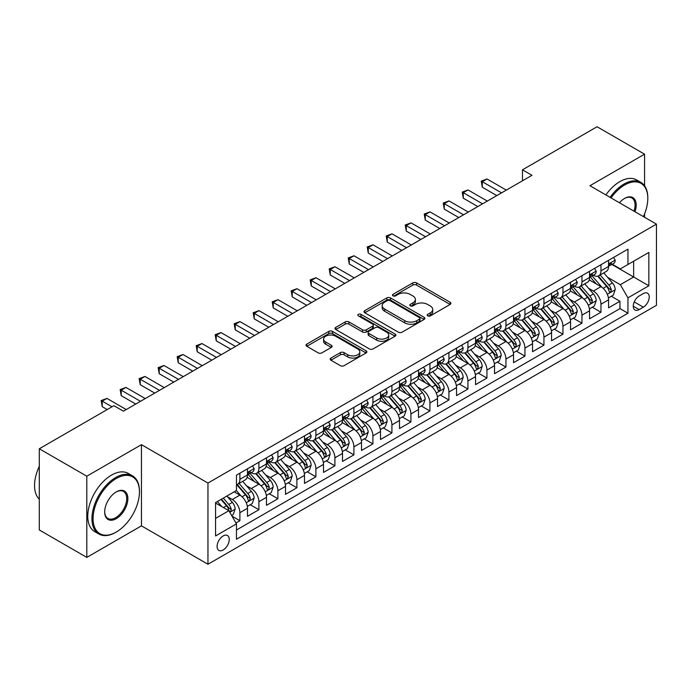<?xml version="1.0" encoding="UTF-8"?>
<svg xmlns="http://www.w3.org/2000/svg" width="691" height="691" viewBox="0 0 691 691"><rect width="100%" height="100%" fill="white"/><g stroke="black" fill="none" stroke-linecap="round" stroke-linejoin="round"><path stroke-width="1.04" d="M427.694 315.882A1.848 1.062 0 0 0 430.312 315.882L450.126 304.437A2.634 1.52 0 0 0 450.903 303.358A2.634 1.52 0 0 0 450.126 302.287L416.552 282.895A2.634 1.52 0 0 0 412.821 282.895L392.998 294.34A1.848 1.062 0 0 0 392.462 295.092A1.848 1.062 0 0 0 392.998 295.852A1.848 1.062 0 0 0 395.615 295.852L398.18 294.366A8.439 4.872 0 0 1 410.117 294.366L412.916 295.981A8.439 4.872 0 0 1 415.386 299.428A8.439 4.872 0 0 1 412.916 302.874L410.35 304.36A1.848 1.062 0 0 0 409.806 305.111A1.848 1.062 0 0 0 410.35 305.863A1.848 1.062 0 0 0 412.959 305.863L415.524 304.385A8.439 4.872 0 0 1 427.461 304.385L430.26 306.001A8.439 4.872 0 0 1 432.739 309.447A8.439 4.872 0 0 1 430.26 312.893L427.694 314.37A1.848 1.062 0 0 0 427.159 315.131A1.848 1.062 0 0 0 427.694 315.882L427.694 314.37M223.167 549.984A8.603 4.967 120 0 0 228.781 542.409A8.603 4.967 120 0 0 227.46 535.516A8.603 4.967 120 0 0 223.167 535.94A8.603 4.967 120 0 0 217.544 543.523A8.603 4.967 120 0 0 218.866 550.416A8.603 4.967 120 0 0 223.167 549.984M330.929 358.068A2.634 1.52 0 0 0 330.16 359.147A2.634 1.52 0 0 0 330.929 360.227L340.352 365.66A2.634 1.52 0 0 0 344.083 365.66L366.092 352.954A2.634 1.52 0 0 0 366.869 351.874A2.634 1.52 0 0 0 366.092 350.803L332.518 331.412A2.634 1.52 0 0 0 328.786 331.412L306.778 344.127A2.634 1.52 0 0 0 306.001 345.198A2.634 1.52 0 0 0 306.778 346.277L318.154 352.851A2.634 1.52 0 0 0 321.885 352.851L331.309 347.409A2.634 1.52 0 0 0 332.077 346.329A2.634 1.52 0 0 0 331.309 345.258L325.66 341.993A7.057 4.077 0 0 1 323.595 339.117A7.057 4.077 0 0 1 327.949 335.351A7.057 4.077 0 0 1 335.645 336.232L357.748 348.998A7.057 4.077 0 0 1 359.812 351.874A7.057 4.077 0 0 1 355.459 355.64A7.057 4.077 0 0 1 347.763 354.759L344.083 352.635A2.634 1.52 0 0 0 340.352 352.635L330.929 358.068L330.929 360.227L340.352 354.829L340.352 352.635M141.448 444.658L86.807 476.203L39.301 448.77L39.301 529.962L86.807 557.395L141.448 525.851L207.956 564.253L207.956 483.061L141.448 444.658L141.448 525.851M644.573 185.793L644.573 154.179L589.933 185.724L656.45 224.126L207.956 483.061M644.573 154.179L597.067 126.747L522.474 169.813L522.474 180.783M39.301 448.77L113.894 405.703L123.395 411.197L531.975 175.298L522.474 169.813M398.361 332.172A2.634 1.52 0 0 0 402.093 332.172L424.11 319.458A2.634 1.52 0 0 0 424.879 318.387A2.634 1.52 0 0 0 424.11 317.307L390.527 297.925A2.634 1.52 0 0 0 386.796 297.925L364.788 310.63A2.634 1.52 0 0 0 364.019 311.71A2.634 1.52 0 0 0 364.788 312.781L398.361 332.172M359.087 316.279A1.848 1.062 0 0 1 360.961 316.538L395.062 336.232L373.088 348.912A2.634 1.52 0 0 1 369.357 348.912L335.783 329.529L335.783 327.379A2.634 1.52 0 0 0 335.005 328.45A2.634 1.52 0 0 0 335.783 329.529M335.783 327.379L345.206 321.937A2.634 1.52 0 0 1 348.929 321.937L362.55 329.797A2.634 1.52 0 0 0 366.282 329.797L372.527 326.195A2.634 1.52 0 0 0 373.304 325.115A2.634 1.52 0 0 0 372.527 324.036L358.353 315.856A1.848 1.062 0 0 1 357.808 315.096A1.848 1.062 0 0 1 358.949 314.111A1.848 1.062 0 0 1 360.961 314.345L395.097 334.055A2.634 1.52 0 0 1 395.874 335.126A2.634 1.52 0 0 1 395.097 336.206L395.097 334.055M235.942 522.966L239.889 520.694L232.003 516.142M227.512 496.76L232.288 499.515A10.754 6.21 60 0 1 239.889 512.679L247.49 508.291L247.49 516.307L258.892 509.716L250.246 504.724M246.514 485.79L251.291 488.546A10.754 6.21 60 0 1 258.892 501.709L266.493 497.321L266.493 505.328L277.894 498.747L269.248 493.754M265.517 474.821L270.293 477.576A10.754 6.21 60 0 1 277.894 490.74L285.495 486.352L285.495 494.359L296.897 487.777L288.251 482.784M284.528 463.842L289.296 466.598A10.754 6.21 60 0 1 296.897 479.77L304.498 475.382L304.498 483.389L315.899 476.807L307.253 471.815M303.53 452.873L308.298 455.628A10.754 6.21 60 0 1 315.899 468.792L323.5 464.404L323.5 472.419L334.902 465.829L326.256 460.845M322.533 441.903L327.301 444.658A10.754 6.21 60 0 1 334.902 457.822L342.503 453.434L342.503 461.441L353.913 454.859L345.258 449.867M341.535 430.934L346.312 433.689A10.754 6.21 60 0 1 353.913 446.852L361.514 442.465L361.514 450.472L372.915 443.89L364.269 438.897M360.538 419.955L365.314 422.711A10.754 6.21 60 0 1 372.915 435.883L380.516 431.495L380.516 439.502L391.918 432.92L383.272 427.928M379.54 408.986L384.317 411.741A10.754 6.21 60 0 1 391.918 424.905L399.519 420.517L399.519 428.532L410.92 421.942L402.274 416.958M398.552 398.016L403.319 400.771A10.754 6.21 60 0 1 410.92 413.935L418.521 409.547L418.521 417.554L429.923 410.972L421.277 405.98M417.554 387.046L422.322 389.802A10.754 6.21 60 0 1 429.923 402.965L437.524 398.577L437.524 406.584L448.925 400.003L440.279 395.01M436.557 376.068L441.324 378.823A10.754 6.21 60 0 1 448.925 391.996L456.526 387.608L456.526 395.615L467.928 389.033L459.282 384.041M455.559 365.098L460.327 367.854A10.754 6.21 60 0 1 467.928 381.017L475.538 376.63L475.538 384.645L486.939 378.055L478.293 373.071M474.562 354.129L479.338 356.884A10.754 6.21 60 0 1 486.939 370.048L494.54 365.66L494.54 373.667L505.942 367.085L497.295 362.093M493.564 343.159L498.341 345.915A10.754 6.21 60 0 1 505.942 359.078L513.543 354.69L513.543 362.697L524.944 356.115L516.298 351.123M512.567 332.181L517.343 334.936A10.754 6.21 60 0 1 524.944 348.109L532.545 343.721L532.545 351.728L543.947 345.146L535.3 340.153M531.578 321.211L536.346 323.967A10.754 6.21 60 0 1 543.947 337.13L551.548 332.742L551.548 340.758L562.949 334.176L554.303 329.184M550.58 310.242L555.348 312.997A10.754 6.21 60 0 1 562.949 326.161L570.55 321.773L570.55 329.78L581.952 323.198L573.305 318.205M569.583 299.272L574.351 302.027A10.754 6.21 60 0 1 581.952 315.191L589.553 310.803L589.553 318.81L600.963 312.228L600.963 304.221A10.754 6.21 -120 0 0 593.353 291.049L588.585 288.294M592.308 307.236L600.963 312.228M247.49 508.291A10.754 6.21 -120 0 0 239.889 495.127L234.189 491.837M266.493 497.321A10.754 6.21 -120 0 0 258.892 484.158L247.136 477.369M285.495 486.352A10.754 6.21 -120 0 0 277.894 473.188L266.139 466.399M304.498 475.382A10.754 6.21 -120 0 0 296.897 462.21L285.141 455.429M323.5 464.404A10.754 6.21 -120 0 0 315.899 451.24L304.152 444.451M342.503 453.434A10.754 6.21 -120 0 0 334.902 440.271L323.155 433.482M361.514 442.465A10.754 6.21 -120 0 0 353.913 429.301L342.157 422.512M380.516 431.495A10.754 6.21 -120 0 0 372.915 418.323L361.16 411.542M399.519 420.517A10.754 6.21 -120 0 0 391.918 407.353L380.162 400.564M418.521 409.547A10.754 6.21 -120 0 0 410.92 396.384L399.165 389.594M437.524 398.577A10.754 6.21 -120 0 0 429.923 385.414L418.176 378.625M456.526 387.608A10.754 6.21 -120 0 0 448.925 374.436L437.178 367.655M475.538 376.63A10.754 6.21 -120 0 0 467.928 363.466L456.181 356.677M494.54 365.66A10.754 6.21 -120 0 0 486.939 352.496L475.183 345.707M513.543 354.69A10.754 6.21 -120 0 0 505.942 341.527L494.186 334.738M532.545 343.721A10.754 6.21 -120 0 0 524.944 330.548L513.188 323.768M551.548 332.742A10.754 6.21 -120 0 0 543.947 319.579L532.191 312.79M570.55 321.773A10.754 6.21 -120 0 0 562.949 308.609L551.202 301.82M589.553 310.803A10.754 6.21 -120 0 0 581.952 297.64L570.205 290.851M643.338 293.58L639.158 295.99A8.335 4.811 120 0 0 633.716 303.332A8.335 4.811 120 0 0 634.994 310.009A8.335 4.811 120 0 0 639.158 309.594L643.338 307.184A8.335 4.811 120 0 0 648.78 299.842A8.335 4.811 120 0 0 647.502 293.165A8.335 4.811 120 0 0 643.338 293.58M207.956 564.253L656.45 305.318L656.45 224.126M215.557 518.388L228.868 510.709L236.469 523.873L236.469 539.23L627.946 313.213L627.946 297.856L620.345 284.692L607.588 277.324M236.469 523.873L215.557 535.94L215.557 502.59L236.469 490.515L236.469 475.158L627.946 249.14L627.946 264.498L648.849 252.431L648.849 285.789L627.946 297.856M251.187 472.687L251.291 472.748A10.754 6.21 60 0 0 256.663 473.275L264.264 468.887A10.754 6.21 -120 0 0 266.493 463.963L266.493 457.822M270.19 461.718L270.293 461.769A10.754 6.21 60 0 0 275.666 462.305L283.267 457.917A10.754 6.21 -120 0 0 285.495 452.994L285.495 446.852M289.201 450.748L289.296 450.8A10.754 6.21 60 0 0 294.668 451.335L302.269 446.947A10.754 6.21 -120 0 0 304.498 442.024L304.498 435.883M308.203 439.77L308.298 439.83A10.754 6.21 60 0 0 313.671 440.366L321.28 435.969A10.754 6.21 -120 0 0 323.5 431.054L323.5 424.905M327.206 428.8L327.301 428.861A10.754 6.21 60 0 0 332.682 429.387L340.283 425A10.754 6.21 -120 0 0 342.503 420.076L342.503 413.935M346.208 417.83L346.312 417.882A10.754 6.21 60 0 0 351.684 418.418L359.285 414.03A10.754 6.21 -120 0 0 361.514 409.107L361.514 402.965M365.211 406.861L365.314 406.913A10.754 6.21 60 0 0 370.687 407.448L378.288 403.06A10.754 6.21 -120 0 0 380.516 398.137L380.516 391.996M384.213 395.883L384.317 395.943A10.754 6.21 60 0 0 389.689 396.479L397.29 392.082A10.754 6.21 -120 0 0 399.519 387.167L399.519 381.017M403.216 384.913L403.319 384.973A10.754 6.21 60 0 0 408.692 385.5L416.293 381.112A10.754 6.21 -120 0 0 418.521 376.189L418.521 370.048M422.227 373.943L422.322 373.995A10.754 6.21 60 0 0 427.694 374.531L435.295 370.143A10.754 6.21 -120 0 0 437.524 365.219L437.524 359.078M441.229 362.974L441.324 363.025A10.754 6.21 60 0 0 446.706 363.561L454.307 359.173A10.754 6.21 -120 0 0 456.526 354.25L456.526 348.109M460.232 351.995L460.327 352.056A10.754 6.21 60 0 0 465.708 352.591L473.309 348.204A10.754 6.21 -120 0 0 475.538 343.28L475.538 337.13M479.234 341.026L479.338 341.086A10.754 6.21 60 0 0 484.711 341.613L492.312 337.225A10.754 6.21 -120 0 0 494.54 332.311L494.54 326.161M498.237 330.056L498.341 330.108A10.754 6.21 60 0 0 503.713 330.644L511.314 326.256A10.754 6.21 -120 0 0 513.543 321.332L513.543 315.191M517.239 319.087L517.343 319.138A10.754 6.21 60 0 0 522.716 319.674L530.317 315.286A10.754 6.21 -120 0 0 532.545 310.363L532.545 304.221M536.251 308.108L536.346 308.169A10.754 6.21 60 0 0 541.718 308.704L549.319 304.316A10.754 6.21 -120 0 0 551.548 299.393L551.548 293.243M555.253 297.139L555.348 297.199A10.754 6.21 60 0 0 560.721 297.726L568.33 293.338A10.754 6.21 -120 0 0 570.55 288.423L570.55 282.274M574.256 286.169L574.351 286.221A10.754 6.21 60 0 0 579.732 286.756L587.333 282.369A10.754 6.21 -120 0 0 589.553 277.445L589.553 271.304M236.469 530.014L619.965 308.609L619.965 301.259L608.564 307.84L608.564 299.834A10.754 6.21 -120 0 0 600.963 286.661L589.207 279.881M593.258 275.199L593.353 275.251A10.754 6.21 -120 0 0 598.734 275.787A10.754 6.21 -120 0 0 600.963 270.863L600.963 264.722M598.734 275.787L606.335 271.399A10.754 6.21 -120 0 0 608.564 266.476L608.564 260.334M239.889 473.18L239.889 479.329A10.754 6.21 60 0 1 237.661 484.253A10.754 6.21 60 0 1 236.469 484.685M237.661 484.253L245.262 479.856A10.754 6.21 -120 0 0 247.49 474.942L247.49 468.792M258.892 462.21L258.892 468.36A10.754 6.21 60 0 1 256.663 473.275M277.894 451.24L277.894 457.382A10.754 6.21 60 0 1 275.666 462.305M296.897 440.271L296.897 446.412A10.754 6.21 60 0 1 294.668 451.335M315.899 429.292L315.899 435.442A10.754 6.21 60 0 1 313.671 440.366M334.902 418.323L334.902 424.473A10.754 6.21 60 0 1 332.682 429.387M353.913 407.353L353.913 413.494A10.754 6.21 60 0 1 351.684 418.418M372.915 396.384L372.915 402.525A10.754 6.21 60 0 1 370.687 407.448M391.918 385.405L391.918 391.555A10.754 6.21 60 0 1 389.689 396.479M410.92 374.436L410.92 380.586A10.754 6.21 60 0 1 408.692 385.5M429.923 363.466L429.923 369.607A10.754 6.21 60 0 1 427.694 374.531M448.925 352.496L448.925 358.638A10.754 6.21 60 0 1 446.706 363.561M467.928 341.518L467.928 347.668A10.754 6.21 60 0 1 465.708 352.591M486.939 330.548L486.939 336.698A10.754 6.21 60 0 1 484.711 341.613M505.942 319.579L505.942 325.72A10.754 6.21 60 0 1 503.713 330.644M524.944 308.609L524.944 314.75A10.754 6.21 60 0 1 522.716 319.674M543.947 297.631L543.947 303.781A10.754 6.21 60 0 1 541.718 308.704M562.949 286.661L562.949 292.811A10.754 6.21 60 0 1 560.721 297.726M581.952 275.692L581.952 281.833A10.754 6.21 60 0 1 579.732 286.756M581.952 315.191L581.952 323.198M562.949 326.161L562.949 334.176M543.947 337.13L543.947 345.146M524.944 348.109L524.944 356.115M505.942 359.078L505.942 367.085M486.939 370.048L486.939 378.055M467.928 381.017L467.928 389.033M448.925 391.996L448.925 400.003M429.923 402.965L429.923 410.972M410.92 413.935L410.92 421.942M391.918 424.905L391.918 432.92M372.915 435.883L372.915 443.89M353.913 446.852L353.913 454.859M334.902 457.822L334.902 465.829M315.899 468.792L315.899 476.807M296.897 479.77L296.897 487.777M277.894 490.74L277.894 498.747M258.892 501.709L258.892 509.716M239.889 512.679L239.889 520.694M228.868 510.709L215.557 503.031M620.345 284.692L633.647 277.005L633.647 261.207L648.849 252.431M611.88 264.446L648.849 285.789M612.261 264.221L620.345 268.885L627.946 264.498M644.573 217.268L644.573 213.89M86.807 476.203L86.807 557.395M611.319 296.266L619.965 301.259M619.965 308.609L627.946 313.213M428.437 316.141L430.26 315.087A8.439 4.872 0 0 0 432.739 311.641L432.739 309.447M415.386 299.428L415.386 301.621A8.439 4.872 0 0 1 412.916 305.068L411.085 306.122M450.091 304.455L416.552 285.089A2.634 1.52 0 0 0 412.821 285.089L393.74 296.111M424.075 319.484L390.527 300.119A2.634 1.52 0 0 0 386.796 300.119L364.822 312.807M419.446 319.138A1.848 1.062 0 0 0 419.981 318.387A1.848 1.062 0 0 0 419.446 317.627L389.974 300.611A1.848 1.062 0 0 0 387.357 300.611L384.654 302.174A8.439 4.872 0 0 0 382.183 305.621A8.439 4.872 0 0 0 384.654 309.067L404.796 320.702A8.439 4.872 0 0 0 416.742 320.702L419.446 319.138L419.446 321.332A1.848 1.062 0 0 0 419.981 320.581L419.981 318.387M382.183 305.621L382.183 307.815A8.439 4.872 0 0 0 384.654 311.261L384.654 309.067M419.446 321.332L416.742 322.896A8.439 4.872 0 0 1 404.796 322.896L384.654 311.261M335.817 329.547L345.206 324.131L345.206 321.937M373.304 325.115L373.304 327.309A2.634 1.52 0 0 1 372.527 328.389L366.282 331.991A2.634 1.52 0 0 1 362.55 331.991L348.929 324.131A2.634 1.52 0 0 0 345.206 324.131M376.681 337.959A7.057 4.077 0 0 0 384.369 338.84A7.057 4.077 0 0 0 388.731 335.075A7.057 4.077 0 0 0 386.658 332.198L378.875 327.698A2.634 1.52 0 0 0 375.144 327.698L368.89 331.309A2.634 1.52 0 0 0 368.122 332.388A2.634 1.52 0 0 0 368.89 333.459L376.681 337.959L376.681 340.153A7.057 4.077 0 0 0 384.369 341.034A7.057 4.077 0 0 0 388.731 337.268L388.731 335.075M368.122 332.388L368.122 334.582A2.634 1.52 0 0 0 368.89 335.653L368.89 333.459M376.681 340.153L368.89 335.653M359.812 351.874L359.812 354.068A7.057 4.077 0 0 1 355.459 357.834A7.057 4.077 0 0 1 347.763 356.953L344.083 354.829A2.634 1.52 0 0 0 340.352 354.829M323.595 339.117L323.595 341.311A7.057 4.077 0 0 0 325.66 344.187L325.66 341.993M331.274 347.426L325.66 344.187M366.057 352.971L332.518 333.606A2.634 1.52 0 0 0 328.786 333.606L306.813 346.295M608.4 297.951L613.314 295.109L615.215 289.624A7.126 4.111 -120 0 0 612.433 282.939L603.753 272.885M602.016 287.361L592.092 275.873M596.368 284.01L590.606 277.341A17.068 9.855 -120 0 0 590.079 276.754M597.767 276.175L606.543 286.342A7.126 4.111 60 0 1 609.082 291.248L609.6 292.094L610.568 291.956L611.362 289.926A7.126 4.111 -120 0 0 608.823 285.02L600.142 274.975M598.276 276.003L607.717 286.929A3.628 2.099 60 0 1 608.633 288.354L611.362 289.926M613.599 257.423L615.215 260.222A7.126 4.111 60 0 1 613.738 263.375L610.127 265.456A7.126 4.111 -120 0 0 611.362 263.815L611.215 263.185M501.571 192.858L482.283 181.716L487.034 178.978L506.322 190.111M608.797 265.793L608.823 265.793A7.126 4.111 -120 0 0 610.127 265.456M610.447 263.288L611.362 263.815C610.922 262.744 610.162 263.185 609.082 265.137A7.126 4.111 60 0 1 608.564 266.147M496.82 195.596L482.283 187.201L482.283 181.716L481.238 181.111L487.034 178.978M482.283 187.201L481.238 181.111M643.416 216.603A32.788 18.933 120 0 0 647.804 198.395A32.788 18.933 120 0 0 624.621 185.007A32.788 18.933 120 0 0 611.051 197.911M610.067 197.35A33.591 19.4 -60 0 1 624.051 184.022A33.591 19.4 -60 0 1 640.842 182.355A33.591 19.4 -60 0 1 647.804 197.738A33.591 19.4 -60 0 1 647.804 198.067M619.464 202.774A16.394 9.467 -60 0 1 624.621 198.395L624.621 198.395A16.394 9.467 -60 0 1 635.003 211.74M605.886 194.931A33.591 19.4 -60 0 1 619.87 181.612A33.591 19.4 -60 0 1 636.661 179.945L640.842 182.355M634.001 211.17A15.591 9 120 0 0 631.842 197.954A15.591 9 120 0 0 624.327 198.567M115.699 532.372L116.269 532.044A32.788 18.933 120 0 0 139.452 491.888A32.788 18.933 120 0 0 116.269 478.509A32.788 18.933 120 0 0 93.078 518.665A32.788 18.933 120 0 0 116.269 532.044L115.699 532.381A33.591 19.4 -60 0 1 115.699 532.381A33.591 19.4 -60 0 1 98.899 534.039A33.591 19.4 -60 0 1 93.751 507.125A33.591 19.4 -60 0 1 115.699 477.516A33.591 19.4 -60 0 1 132.491 475.857A33.591 19.4 -60 0 1 139.452 491.232A33.591 19.4 -60 0 1 139.452 491.569M116.269 518.665A16.394 9.467 -60 0 1 104.678 511.971A16.394 9.467 -60 0 1 116.269 491.888L116.269 491.888A16.394 9.467 -60 0 1 127.861 498.582A16.394 9.467 -60 0 1 116.269 518.665M104.678 511.634A15.591 9 120 0 0 107.9 518.449A15.591 9 120 0 0 115.699 517.671A15.591 9 120 0 0 125.883 503.938A15.591 9 120 0 0 123.49 491.448A15.591 9 120 0 0 115.976 492.061M98.899 534.039L94.719 531.629A33.591 19.4 -60 0 1 89.571 504.706A33.591 19.4 -60 0 1 111.519 475.106A33.591 19.4 -60 0 1 128.31 473.439L132.491 475.857M39.301 499.239A33.591 19.4 -60 0 1 39.301 466.33M589.397 308.92L594.312 306.087L596.203 300.594A7.126 4.111 -120 0 0 593.431 293.908L584.75 283.854M583.014 298.331L573.089 286.843M577.365 294.988L571.604 288.32A17.068 9.855 -120 0 0 571.077 287.724M578.764 287.145L587.54 297.311A7.126 4.111 60 0 1 590.079 302.217L590.598 303.064L591.565 302.926L592.36 300.905A7.126 4.111 -120 0 0 589.82 295.998L581.14 285.944M579.274 286.981L588.715 297.907A3.628 2.099 60 0 1 589.63 299.324L592.36 300.905M570.395 319.89L575.301 317.057L577.201 311.572A7.126 4.111 -120 0 0 574.428 304.886L565.748 294.832M564.011 309.3L554.087 297.812M558.363 305.958L552.601 299.289A17.068 9.855 -120 0 0 552.074 298.693M559.753 298.115L568.538 308.281A7.126 4.111 60 0 1 571.077 313.187L571.595 314.034L572.563 313.895L573.357 311.874A7.126 4.111 -120 0 0 570.818 306.968L562.137 296.914M560.271 297.951L569.712 308.877A3.628 2.099 60 0 1 570.628 310.294L573.357 311.874M551.392 330.859L556.298 328.026L558.198 322.542A7.126 4.111 -120 0 0 555.426 315.856L546.745 305.802M545 320.279L535.076 308.782M539.36 316.927L533.599 310.259A17.068 9.855 -120 0 0 533.063 309.663M540.751 309.084L549.535 319.259A7.126 4.111 60 0 1 552.074 324.165L552.593 325.003L553.551 324.874L554.355 322.844A7.126 4.111 -120 0 0 551.815 317.938L543.135 307.884M541.269 308.92L550.71 319.847A3.628 2.099 60 0 1 551.617 321.263L554.355 322.844M532.39 341.838L537.296 338.996L539.196 333.511A7.126 4.111 -120 0 0 536.423 326.826L527.743 316.772M525.998 331.248L516.073 319.76M520.349 327.897L514.596 321.229A17.068 9.855 -120 0 0 514.061 320.641M521.748 320.063L530.533 330.229A7.126 4.111 60 0 1 533.072 335.135L533.59 335.981L534.549 335.843L535.352 333.813A7.126 4.111 -120 0 0 532.813 328.907L524.132 318.862M522.266 319.89L531.699 330.816A3.628 2.099 60 0 1 532.614 332.241L535.352 333.813M594.588 268.393L596.203 271.192A7.126 4.111 60 0 1 594.735 274.344L591.125 276.426A7.126 4.111 -120 0 0 592.36 274.785L592.213 274.154M482.568 203.828L463.272 192.694L468.023 189.947L487.319 201.081M589.794 276.763L589.82 276.763A7.126 4.111 -120 0 0 591.125 276.426M591.444 274.258L592.36 274.785C591.911 273.714 591.15 274.154 590.079 276.106A7.126 4.111 60 0 1 589.553 277.117M477.818 206.566L463.272 198.179L463.272 192.694L462.227 192.089L468.023 189.947M463.272 198.179L462.227 192.089M575.586 279.371L577.201 282.161A7.126 4.111 60 0 1 575.733 285.314L572.122 287.404A7.126 4.111 -120 0 0 573.357 285.763L573.21 285.133M463.557 214.797L444.27 203.664L449.02 200.917L468.308 212.059M570.792 287.732L570.818 287.732A7.126 4.111 -120 0 0 572.122 287.404M572.442 285.228L573.357 285.763C572.908 284.683 572.148 285.124 571.077 287.076A7.126 4.111 60 0 1 570.55 288.087M458.807 217.544L444.27 209.148L444.27 203.664L443.225 203.059L449.02 200.917M444.27 209.148L443.225 203.059M556.583 290.341L558.198 293.139A7.126 4.111 60 0 1 556.721 296.284L553.111 298.374A7.126 4.111 -120 0 0 554.355 296.733L554.208 296.102M444.555 225.767L425.267 214.633L430.018 211.895L449.305 223.029M551.789 298.702L551.815 298.702A7.126 4.111 -120 0 0 553.111 298.374M553.439 296.197L554.355 296.733C553.906 295.662 553.145 296.102 552.074 298.046A7.126 4.111 60 0 1 551.548 299.065M439.804 228.514L425.267 220.118L425.267 214.633L424.222 214.029L430.018 211.895M425.267 220.118L424.222 214.029M537.581 301.311L539.196 304.109A7.126 4.111 60 0 1 537.719 307.262L534.108 309.343A7.126 4.111 -120 0 0 535.352 307.702L535.197 307.072M425.552 236.745L406.265 225.603L411.015 222.865L430.303 233.999M532.787 309.68L532.813 309.68A7.126 4.111 -120 0 0 534.108 309.343M534.428 307.175L535.352 307.702C534.903 306.631 534.143 307.072 533.072 309.024A7.126 4.111 60 0 1 532.545 310.034M420.802 239.483L406.265 231.088L406.265 225.603L405.22 224.998L411.015 222.865M406.265 231.088L405.22 224.998M513.378 352.807L518.293 349.974L520.193 344.481A7.126 4.111 -120 0 0 517.421 337.795L508.731 327.741M506.995 342.218L497.071 330.73M501.346 338.875L495.585 332.207A17.068 9.855 -120 0 0 495.058 331.611M502.746 331.032L511.53 341.199A7.126 4.111 60 0 1 514.069 346.105L514.588 346.951L515.546 346.813L516.35 344.792A7.126 4.111 -120 0 0 513.81 339.886L505.121 329.832M503.264 330.868L512.696 341.795A3.628 2.099 60 0 1 513.612 343.211L516.35 344.792M518.578 312.28L520.193 315.079A7.126 4.111 60 0 1 518.716 318.231L515.106 320.313A7.126 4.111 -120 0 0 516.35 318.672L516.194 318.041M406.55 247.715L387.262 236.581L392.013 233.834L411.3 244.968M513.776 320.65L513.81 320.65A7.126 4.111 -120 0 0 515.106 320.313M515.426 318.145L516.35 318.672C515.901 317.601 515.14 318.041 514.069 319.993A7.126 4.111 60 0 1 513.543 321.004M401.799 250.453L387.262 242.066L387.262 236.581L386.217 235.976L392.013 233.834M387.262 242.066L386.217 235.976M494.376 363.777L499.291 360.944L501.191 355.459A7.126 4.111 -120 0 0 498.418 348.774L489.729 338.72M487.993 353.187L478.068 341.7M482.344 349.845L476.583 343.177A17.068 9.855 -120 0 0 476.056 342.581M483.743 342.002L492.528 352.168A7.126 4.111 60 0 1 495.067 357.074L495.577 357.921L496.544 357.783L497.347 355.761A7.126 4.111 -120 0 0 494.808 350.855L486.118 340.801M484.261 341.838L493.694 352.764A3.628 2.099 60 0 1 494.609 354.181L497.347 355.761M499.576 323.258L501.191 326.048A7.126 4.111 60 0 1 499.714 329.201L496.103 331.291A7.126 4.111 -120 0 0 497.347 329.65L497.192 329.011M387.547 258.684L368.26 247.551L373.01 244.804L392.298 255.946M494.773 331.62L494.808 331.62A7.126 4.111 -120 0 0 496.103 331.291M496.423 329.115L497.347 329.65C496.898 328.57 496.138 329.011 495.067 330.963A7.126 4.111 60 0 1 494.54 331.974M382.797 261.431L368.26 253.036L368.26 247.551L367.215 246.946L373.01 244.804M368.26 253.036L367.215 246.946M475.373 374.747L480.288 371.913L482.18 366.429A7.126 4.111 -120 0 0 479.407 359.743L470.726 349.689M468.99 364.157L459.066 352.669M463.341 360.814L457.58 354.146A17.068 9.855 -120 0 0 457.053 353.55M464.741 352.971L473.516 363.146A7.126 4.111 60 0 1 476.056 368.053L476.574 368.89L477.541 368.761L478.336 366.731A7.126 4.111 -120 0 0 475.797 361.825L467.116 351.771M465.25 352.807L474.691 363.734A3.628 2.099 60 0 1 475.607 365.15L478.336 366.731M480.573 334.228L482.18 337.027A7.126 4.111 60 0 1 480.711 340.171L477.101 342.261A7.126 4.111 -120 0 0 478.336 340.62L478.189 339.989M368.545 269.654L349.257 258.52L354.008 255.782L373.295 266.916M475.771 342.589L475.797 342.589A7.126 4.111 -120 0 0 477.101 342.261M477.421 340.084L478.336 340.62C477.896 339.549 477.135 339.981 476.056 341.933A7.126 4.111 60 0 1 475.538 342.952M363.794 272.401L349.257 264.005L349.257 258.52L348.212 257.916L354.008 255.782M349.257 264.005L348.212 257.916M456.371 385.725L461.277 382.883L463.177 377.398A7.126 4.111 -120 0 0 460.405 370.713L451.724 360.659M449.988 375.135L440.063 363.647M444.339 371.784L438.578 365.116A17.068 9.855 -120 0 0 438.051 364.528M445.73 363.95L454.514 374.116A7.126 4.111 60 0 1 457.053 379.022L457.572 379.869L458.539 379.73L459.334 377.701A7.126 4.111 -120 0 0 456.794 372.795L448.113 362.74M446.248 363.777L455.689 374.703A3.628 2.099 60 0 1 456.604 376.129L459.334 377.701M461.562 345.198L463.177 347.996A7.126 4.111 60 0 1 461.709 351.149L458.098 353.231A7.126 4.111 -120 0 0 459.334 351.589L459.187 350.959M349.542 280.632L330.246 269.49L334.997 266.752L354.293 277.886M456.768 353.567L456.794 353.567A7.126 4.111 -120 0 0 458.098 353.231M458.418 351.063L459.334 351.589C458.884 350.518 458.124 350.959 457.053 352.911A7.126 4.111 60 0 1 456.526 353.922M344.783 283.37L330.246 274.975L330.246 269.49L329.201 268.885L334.997 266.752M330.246 274.975L329.201 268.885M437.368 396.694L442.275 393.861L444.175 388.368A7.126 4.111 -120 0 0 441.402 381.682L432.721 371.628M430.977 386.105L421.061 374.617M425.336 382.762L419.575 376.094A17.068 9.855 -120 0 0 419.048 375.498M426.727 374.919L435.511 385.086A7.126 4.111 60 0 1 438.051 389.992L438.569 390.838L439.528 390.7L440.331 388.679A7.126 4.111 -120 0 0 437.792 383.773L429.111 373.719M427.245 374.755L436.686 385.682A3.628 2.099 60 0 1 437.593 387.098L440.331 388.679M442.56 356.167L444.175 358.966A7.126 4.111 60 0 1 442.706 362.119L439.087 364.2A7.126 4.111 -120 0 0 440.331 362.559L440.184 361.929M330.531 291.602L311.244 280.468L315.994 277.722L335.282 288.855M437.766 364.537L437.792 364.537A7.126 4.111 -120 0 0 439.087 364.2M439.416 362.032L440.331 362.559C439.882 361.488 439.122 361.929 438.051 363.881A7.126 4.111 60 0 1 437.524 364.891M325.781 294.34L311.244 285.953L311.244 280.468L310.199 279.864L315.994 277.722M311.244 285.953L310.199 279.864M418.366 407.664L423.272 404.831L425.172 399.346A7.126 4.111 -120 0 0 422.4 392.661L413.719 382.607M411.974 397.075L402.05 385.587M406.325 393.732L400.573 387.064A17.068 9.855 -120 0 0 400.037 386.468M407.725 385.889L416.509 396.055A7.126 4.111 60 0 1 419.048 400.961L419.567 401.808L420.525 401.67L421.329 399.648A7.126 4.111 -120 0 0 418.789 394.742L410.108 384.688M408.243 385.725L417.675 396.651A3.628 2.099 60 0 1 418.591 398.068L421.329 399.648M423.557 367.146L425.172 369.935A7.126 4.111 60 0 1 423.695 373.088L420.085 375.178A7.126 4.111 -120 0 0 421.329 373.537L421.182 372.898M311.529 302.572L292.241 291.438L296.992 288.691L316.279 299.834M418.763 375.507L418.789 375.507A7.126 4.111 -120 0 0 420.085 375.178M420.404 373.002L421.329 373.537C420.879 372.458 420.119 372.898 419.048 374.85A7.126 4.111 60 0 1 418.521 375.861M306.778 305.318L292.241 296.923L292.241 291.438L291.196 290.833L296.992 288.691M292.241 296.923L291.196 290.833M399.355 418.634L404.27 415.801L406.17 410.316A7.126 4.111 -120 0 0 403.397 403.63L394.716 393.576M392.972 408.044L383.047 396.556M387.323 404.701L381.57 398.033A17.068 9.855 -120 0 0 381.035 397.437M388.722 396.859L397.506 407.034A7.126 4.111 60 0 1 400.046 411.94L400.564 412.777L401.523 412.648L402.326 410.618A7.126 4.111 -120 0 0 399.787 405.712L391.106 395.658M389.24 396.694L398.672 407.621A3.628 2.099 60 0 1 399.588 409.037L402.326 410.618M404.555 378.115L406.17 380.914A7.126 4.111 60 0 1 404.693 384.058L401.082 386.148A7.126 4.111 -120 0 0 402.326 384.507L402.171 383.876M292.526 313.541L273.239 302.408L277.989 299.669L297.277 310.803M399.752 386.476L399.787 386.476A7.126 4.111 -120 0 0 401.082 386.148M401.402 383.971L402.326 384.507C401.877 383.436 401.117 383.868 400.046 385.82A7.126 4.111 60 0 1 399.519 386.839M287.776 316.288L273.239 307.892L273.239 302.408L272.194 301.803L277.989 299.669M273.239 307.892L272.194 301.803M380.352 429.612L385.267 426.77L387.167 421.285A7.126 4.111 -120 0 0 384.395 414.6L375.705 404.546M373.969 419.022L364.045 407.535M368.32 415.671L362.559 409.003A17.068 9.855 -120 0 0 362.032 408.416M369.72 407.837L378.504 418.003A7.126 4.111 60 0 1 381.043 422.909L381.562 423.756L382.52 423.618L383.324 421.588A7.126 4.111 -120 0 0 380.784 416.682L372.095 406.628M370.238 407.664L379.67 418.591A3.628 2.099 60 0 1 380.586 420.016L383.324 421.588M385.552 389.085L387.167 391.883A7.126 4.111 60 0 1 385.69 395.036L382.08 397.118A7.126 4.111 -120 0 0 383.324 395.477L383.168 394.846M273.524 324.52L254.236 313.377L258.987 310.639L278.274 321.773M380.75 397.455L380.784 397.455A7.126 4.111 -120 0 0 382.08 397.118M382.399 394.95L383.324 395.477C382.874 394.406 382.114 394.846 381.043 396.798A7.126 4.111 60 0 1 380.516 397.809M268.773 327.258L254.236 318.862L254.236 313.377L253.191 312.773L258.987 310.639M254.236 318.862L253.191 312.773M366.55 400.054L368.165 402.853A7.126 4.111 60 0 1 366.688 406.006L363.077 408.087A7.126 4.111 -120 0 0 364.312 406.446L364.166 405.816M254.521 335.489L235.234 324.355L239.984 321.609L259.272 332.742M361.747 408.424L361.773 408.424A7.126 4.111 -120 0 0 363.077 408.087M363.397 405.919L364.312 406.446C363.872 405.375 363.112 405.816 362.032 407.768A7.126 4.111 60 0 1 361.514 408.778M249.771 338.227L235.234 329.84L235.234 324.355L234.189 323.751L239.984 321.609M235.234 329.84L234.189 323.751M347.547 411.024L349.154 413.823A7.126 4.111 60 0 1 347.685 416.975L344.075 419.066A7.126 4.111 -120 0 0 345.31 417.424L345.163 416.785M235.519 346.459L216.223 335.325L220.973 332.578L240.269 343.721M342.745 419.394L342.771 419.394A7.126 4.111 -120 0 0 344.075 419.066M344.394 416.889L345.31 417.424C344.861 416.345 344.101 416.785 343.03 418.737A7.126 4.111 60 0 1 342.503 419.748M230.768 349.205L216.223 340.81L216.223 335.325L215.177 334.72L220.973 332.578M216.223 340.81L215.177 334.72M361.35 440.582L366.265 437.749L368.165 432.255A7.126 4.111 -120 0 0 365.392 425.57L356.703 415.516M354.967 429.992L345.042 418.504M349.318 426.649L343.557 419.981A17.068 9.855 -120 0 0 343.03 419.385M350.717 418.806L359.493 428.973A7.126 4.111 60 0 1 362.032 433.879L362.55 434.725L363.518 434.587L364.312 432.566A7.126 4.111 -120 0 0 361.773 427.66L353.092 417.606M351.227 418.642L360.667 429.569A3.628 2.099 60 0 1 361.583 430.985L364.312 432.566M342.347 451.551L347.262 448.718L349.154 443.233A7.126 4.111 -120 0 0 346.381 436.539L337.7 426.494M335.964 440.962L326.04 429.474M330.315 437.619L324.554 430.951A17.068 9.855 -120 0 0 324.027 430.355M331.715 429.776L340.49 439.942A7.126 4.111 60 0 1 343.03 444.849L343.548 445.695L344.515 445.557L345.31 443.536A7.126 4.111 -120 0 0 342.771 438.63L334.09 428.575M332.224 429.612L341.665 440.538A3.628 2.099 60 0 1 342.581 441.955L345.31 443.536M323.345 462.521L328.251 459.688L330.151 454.203A7.126 4.111 -120 0 0 327.379 447.518L318.698 437.463M316.962 451.931L307.037 440.443M311.313 448.589L305.552 441.92A17.068 9.855 -120 0 0 305.025 441.324M312.703 440.746L321.488 450.921A7.126 4.111 60 0 1 324.027 455.827L324.545 456.665L325.513 456.535L326.307 454.505A7.126 4.111 -120 0 0 323.768 449.599L315.087 439.545M313.222 440.582L322.662 451.508A3.628 2.099 60 0 1 323.578 452.925L326.307 454.505M328.536 422.002L330.151 424.801A7.126 4.111 60 0 1 328.683 427.945L325.072 430.035A7.126 4.111 -120 0 0 326.307 428.394L326.161 427.764M216.508 357.428L197.22 346.295L201.971 343.548L221.258 354.69M323.742 430.363L323.768 430.363A7.126 4.111 -120 0 0 325.072 430.035M325.392 427.859L326.307 428.394C325.858 427.323 325.098 427.755 324.027 429.707A7.126 4.111 60 0 1 323.5 430.726M211.757 360.175L197.22 351.779L197.22 346.295L196.175 345.69L201.971 343.548M197.22 351.779L196.175 345.69M304.342 473.499L309.248 470.657L311.149 465.173A7.126 4.111 -120 0 0 308.376 458.487L299.695 448.433M297.951 462.91L288.026 451.422M292.31 459.558L286.549 452.89A17.068 9.855 -120 0 0 286.022 452.303M293.701 451.724L302.485 461.89A7.126 4.111 60 0 1 305.025 466.796L305.543 467.643L306.502 467.505L307.305 465.475A7.126 4.111 -120 0 0 304.766 460.569L296.085 450.515M294.219 451.551L303.66 462.478A3.628 2.099 60 0 1 304.567 463.903L307.305 465.475M309.533 432.972L311.149 435.771A7.126 4.111 60 0 1 309.672 438.923L306.061 441.005A7.126 4.111 -120 0 0 307.305 439.364L307.158 438.733M197.505 368.407L178.218 357.264L182.968 354.526L202.256 365.66M304.74 441.342L304.766 441.342A7.126 4.111 -120 0 0 306.061 441.005M306.389 438.837L307.305 439.364C306.856 438.293 306.096 438.733 305.025 440.685A7.126 4.111 60 0 1 304.498 441.696M192.754 371.145L178.218 362.749L178.218 357.264L177.172 356.66L182.968 354.526M178.218 362.749L177.172 356.66M285.34 484.469L290.246 481.636L292.146 476.142A7.126 4.111 -120 0 0 289.374 469.457L280.693 459.403M278.948 473.879L269.024 462.391M273.299 470.536L267.547 463.868A17.068 9.855 -120 0 0 267.011 463.272M274.698 462.694L283.483 472.86A7.126 4.111 60 0 1 286.022 477.766L286.54 478.613L287.499 478.474L288.302 476.453A7.126 4.111 -120 0 0 285.763 471.547L277.082 461.493M275.217 462.529L284.649 473.456A3.628 2.099 60 0 1 285.564 474.872L288.302 476.453M290.531 443.942L292.146 446.74A7.126 4.111 60 0 1 290.669 449.893L287.059 451.974A7.126 4.111 -120 0 0 288.302 450.333L288.147 449.703M178.503 379.376L159.215 368.243L163.966 365.496L183.253 376.63M285.737 452.311L285.763 452.311A7.126 4.111 -120 0 0 287.059 451.974M287.378 449.806L288.302 450.333C287.853 449.262 287.093 449.703 286.022 451.655A7.126 4.111 60 0 1 285.495 452.665M173.752 382.114L159.215 373.727L159.215 368.243L158.17 367.638L163.966 365.496M159.215 373.727L158.17 367.638M266.329 495.438L271.243 492.605L273.144 487.12A7.126 4.111 -120 0 0 270.371 480.426L261.682 470.381M259.946 484.849L250.021 473.361M254.297 481.506L248.535 474.838A17.068 9.855 -120 0 0 248.009 474.242M255.696 473.663L264.48 483.83A7.126 4.111 60 0 1 267.02 488.736L267.538 489.582L268.497 489.444L269.3 487.423A7.126 4.111 -120 0 0 266.761 482.517L258.071 472.463M256.214 473.499L265.646 484.426A3.628 2.099 60 0 1 266.562 485.842L269.3 487.423M271.528 454.911L273.144 457.71A7.126 4.111 60 0 1 271.667 460.862L268.056 462.953A7.126 4.111 -120 0 0 269.3 461.312L269.145 460.672M159.5 390.346L140.213 379.212L144.963 376.465L164.251 387.608M266.726 463.281L266.761 463.281A7.126 4.111 -120 0 0 268.056 462.953M268.376 460.776L269.3 461.312C268.851 460.232 268.091 460.672 267.02 462.625A7.126 4.111 60 0 1 266.493 463.635M154.749 393.093L140.213 384.697L140.213 379.212L139.167 378.608L144.963 376.465M140.213 384.697L139.167 378.608M247.326 506.408L252.241 503.575L254.141 498.09A7.126 4.111 -120 0 0 251.369 491.405L242.679 481.351M240.943 495.818L236.4 490.558M235.294 492.476L234.56 491.621M236.693 484.633L245.478 494.808A7.126 4.111 60 0 1 248.017 499.714L248.527 500.552L249.494 500.422L250.297 498.392A7.126 4.111 -120 0 0 247.758 493.486L239.069 483.432M237.212 484.469L246.644 495.395A3.628 2.099 60 0 1 247.559 496.812L250.297 498.392M252.526 465.889L254.141 468.688A7.126 4.111 60 0 1 252.664 471.832L249.054 473.922A7.126 4.111 -120 0 0 250.297 472.281L250.142 471.651M140.498 401.316L121.21 390.182L125.961 387.435L145.248 398.577M247.724 474.251L247.758 474.251A7.126 4.111 -120 0 0 249.054 473.922M249.373 471.746L250.297 472.281C249.848 471.21 249.088 471.642 248.017 473.594A7.126 4.111 60 0 1 247.49 474.613M135.747 404.062L121.21 395.667L121.21 390.182L120.165 389.577L125.961 387.435M121.21 395.667L120.165 389.577M231.623 515.477L233.238 514.545L235.139 509.06A7.126 4.111 -120 0 0 232.357 502.374L226.898 496.043M221.794 506.624L217.389 501.528M216.292 503.445L215.557 502.607M220.999 499.446L226.467 505.777A7.126 4.111 60 0 1 229.006 510.684L229.524 511.53L230.492 511.392L231.286 509.362A7.126 4.111 -120 0 0 228.747 504.456L223.288 498.133M221.44 499.196L227.641 506.365A3.628 2.099 60 0 1 228.557 507.79L231.286 509.362M111.994 406.8L102.208 401.151L106.958 398.413L126.246 409.547M107.243 409.547L102.208 406.636L102.208 401.151L101.162 400.547L106.958 398.413M102.208 406.636L101.162 400.547M232.288 499.515L239.889 495.127M251.291 488.546L258.892 484.158M270.293 477.576L277.894 473.188M289.296 466.598L296.897 462.21M308.298 455.628L315.899 451.24M327.301 444.658L334.902 440.271M346.312 433.689L353.913 429.301M365.314 422.711L372.915 418.323M384.317 411.741L391.918 407.353M403.319 400.771L410.92 396.384M422.322 389.802L429.923 385.414M441.324 378.823L448.925 374.436M460.327 367.854L467.928 363.466M479.338 356.884L486.939 352.496M498.341 345.915L505.942 341.527M517.343 334.936L524.944 330.548M536.346 323.967L543.947 319.579M555.348 312.997L562.949 308.609M574.351 302.027L581.952 297.64M593.353 291.049L600.963 286.661M600.963 270.863L608.564 266.476M239.889 479.329L247.49 474.942M258.892 468.36L266.493 463.963M277.894 457.382L285.495 452.994M296.897 446.412L304.498 442.024M315.899 435.442L323.5 431.054M334.902 424.473L342.503 420.076M353.913 413.494L361.514 409.107M372.915 402.525L380.516 398.137M391.918 391.555L399.519 387.167M410.92 380.586L418.521 376.189M429.923 369.607L437.524 365.219M448.925 358.638L456.526 354.25M467.928 347.668L475.538 343.28M486.939 336.698L494.54 332.311M505.942 325.72L513.543 321.332M524.944 314.75L532.545 310.363M543.947 303.781L551.548 299.393M562.949 292.811L570.55 288.423M581.952 281.833L589.553 277.445M600.963 304.221L608.564 299.834M634.226 301.924L643.338 307.184M633.267 306.191L639.158 309.594M430.26 315.087L430.26 312.893M410.35 305.863L410.35 304.36M412.916 305.068L412.916 302.874M392.998 295.852L392.998 294.34M412.821 285.089L412.821 282.895M416.552 285.089L416.552 282.895M450.126 304.437L450.126 302.287M364.788 312.781L364.788 310.63M386.796 300.119L386.796 297.925M390.527 300.119L390.527 297.925M424.11 319.458L424.11 317.307M404.796 322.896L404.796 320.702M416.742 322.896L416.742 320.702M348.929 324.131L348.929 321.937M362.55 331.991L362.55 329.797M366.282 331.991L366.282 329.797M372.527 328.389L372.527 326.195M360.961 316.538L360.961 314.345M344.083 354.829L344.083 352.635M347.763 356.953L347.763 354.759M331.309 347.409L331.309 345.258M306.778 346.277L306.778 344.127M328.786 333.606L328.786 331.412M332.518 333.606L332.518 331.412M366.092 352.954L366.092 350.803M607.311 294.297L615.163 289.762M608.823 285.02L612.433 282.939M603.148 288.302L606.543 286.342M615.163 260.136L608.564 263.953M588.309 305.267L596.16 300.732M589.82 295.998L593.431 293.908M584.145 299.272L587.54 297.311M569.306 316.236L577.158 311.71M570.818 306.968L574.428 304.886M565.143 310.242L568.538 308.281M550.304 327.214L558.155 322.68M551.815 317.938L555.426 315.856M546.14 321.22L549.535 319.259M531.301 338.184L539.153 333.649M532.813 328.907L536.423 326.826M527.138 332.19L530.533 330.229M596.16 271.114L589.553 274.923M577.158 282.083L570.55 285.893M558.155 293.053L551.548 296.871M539.153 304.023L532.545 307.84M512.299 349.154L520.142 344.619M513.81 339.886L517.421 337.795M508.127 343.159L511.53 341.199M520.142 315.001L513.543 318.81M493.288 360.123L501.139 355.597M494.808 350.855L498.418 348.774M489.124 354.129L492.528 352.168M501.139 325.971L494.54 329.78M474.285 371.102L482.137 366.567M475.797 361.825L479.407 359.743M470.122 365.107L473.516 363.146M482.137 336.94L475.538 340.758M455.283 382.071L463.134 377.536M456.794 372.795L460.405 370.713M451.119 376.077L454.514 374.116M463.134 347.91L456.526 351.728M436.28 393.041L444.132 388.506M437.792 383.773L441.402 381.682M432.117 387.046L435.511 385.086M444.132 358.888L437.524 362.697M417.278 404.01L425.129 399.484M418.789 394.742L422.4 392.661M413.114 398.016L416.509 396.055M425.129 369.858L418.521 373.667M398.275 414.989L406.118 410.454M399.787 405.712L403.397 403.63M394.112 408.994L397.506 407.034M406.118 380.827L399.519 384.645M379.273 425.958L387.115 421.424M380.784 416.682L384.395 414.6M375.101 419.964L378.504 418.003M387.115 391.797L380.516 395.615M368.113 402.775L361.514 406.584M349.11 413.745L342.503 417.554M360.261 436.928L368.113 432.393M361.773 427.66L365.392 425.57M356.098 430.934L359.493 428.973M341.259 447.898L349.11 443.372M342.771 438.63L346.381 436.539M337.096 441.903L340.49 439.942M322.256 458.876L330.108 454.341M323.768 449.599L327.379 447.518M318.093 452.881L321.488 450.921M330.108 424.715L323.5 428.532M303.254 469.845L311.105 465.311M304.766 460.569L308.376 458.487M299.091 463.851L302.485 461.89M311.105 435.684L304.498 439.502M284.251 480.815L292.103 476.28M285.763 471.547L289.374 469.457M280.088 474.821L283.483 472.86M292.103 446.662L285.495 450.472M265.249 491.785L273.092 487.259M266.761 482.517L270.371 480.426M261.077 485.79L264.48 483.83M273.092 457.632L266.493 461.441M246.238 502.763L254.089 498.228M247.758 493.486L251.369 491.405M242.075 496.769L245.478 494.808M254.089 468.602L247.49 472.419M229.766 512.273L235.087 509.198M228.747 504.456L232.357 502.374M223.392 507.548L226.467 505.777M647.804 198.395L647.804 197.738M139.452 491.888L139.452 491.232"/></g></svg>
